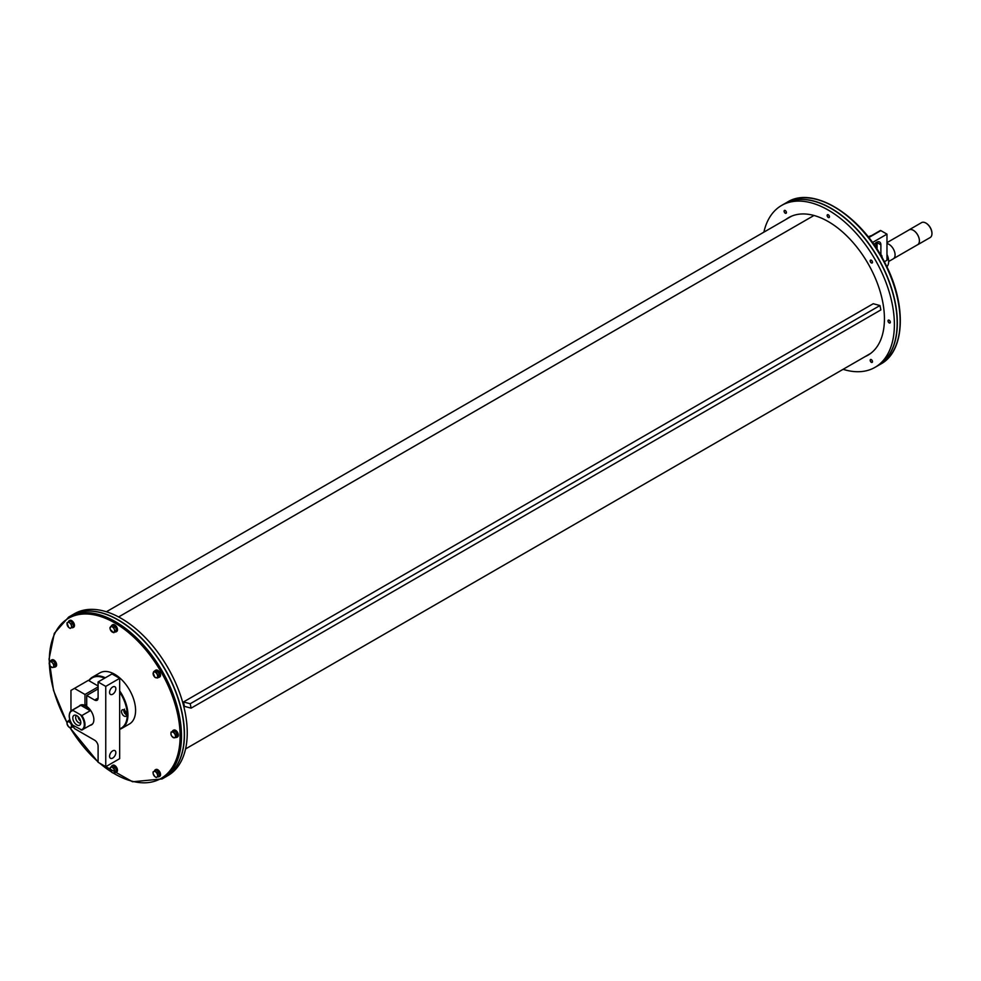 <?xml version="1.0" encoding="UTF-8"?>
<svg xmlns="http://www.w3.org/2000/svg" width="981" height="981" viewBox="0 0 981 981"><rect width="100%" height="100%" fill="white"/><g stroke="black" fill="none" stroke-linecap="round" stroke-linejoin="round"><path stroke-width="1.47" d="M70.963 710.967L70.963 690.403L74.446 688.392L84.979 694.474L98.1 686.908M98.1 685.977L88.351 680.36L74.446 688.392M98.1 688.907L86.72 695.48L86.72 706.381A11.318 6.536 60 0 1 93.403 716.351A11.318 6.536 60 0 1 91.515 724.861A11.318 6.536 60 0 1 90.215 725.327M105.752 686.381L105.752 766.713L119.657 758.681L119.657 678.349L105.752 686.381L98.1 681.967L98.1 698.031L94.617 700.042A4.917 2.845 -120 0 0 97.082 700.287A4.917 2.845 -120 0 0 98.1 698.031M112.705 750.845A4.427 2.551 -60 0 1 114.924 750.624A4.427 2.551 -60 0 1 114.924 755.738A4.427 2.551 -60 0 1 110.497 758.288A4.427 2.551 -60 0 1 109.811 754.745A4.427 2.551 -60 0 1 112.705 750.845M112.705 686.982A4.427 2.551 -60 0 1 114.924 686.761A4.427 2.551 -60 0 1 114.924 691.875A4.427 2.551 -60 0 1 110.497 694.438A4.427 2.551 -60 0 1 109.811 690.882A4.427 2.551 -60 0 1 112.705 686.982M86.72 704.37L84.979 705.376L84.979 694.474M105.752 766.713L98.1 762.286L98.1 746.222A4.917 2.845 -120 0 0 94.617 740.201L74.446 728.552L71.772 723.929M86.72 695.48L94.617 700.042M79.142 706.148A11.318 6.536 60 0 1 80.197 705.265A11.318 6.536 60 0 1 84.979 705.376M119.657 678.349L112.006 673.935L98.1 681.967M98.689 762.629L132.558 781.771L162.147 778.926L164.931 777.32A93.465 53.955 -120 0 0 179.253 702.433A93.465 53.955 -120 0 0 118.198 620.066A93.465 53.955 -120 0 0 71.466 615.443L68.682 617.049L54.311 633.358L49.05 659.085L53.526 690.452L67.039 722.911M165.016 777.271A93.465 53.955 -120 0 0 165.102 777.222A93.465 53.955 -120 0 0 165.102 669.3A93.465 53.955 -120 0 0 71.65 615.345A93.465 53.955 -120 0 0 71.552 615.394M165.102 777.222L167.886 775.615A93.465 53.955 -120 0 0 167.886 667.693A93.465 53.955 -120 0 0 74.421 613.738L71.65 615.345M51.625 660.029A3.936 2.269 60 0 1 51.883 659.845A3.936 2.269 60 0 1 53.587 659.894A3.936 2.269 60 0 1 56.371 663.328A3.936 2.269 60 0 1 55.819 666.651A3.936 2.269 60 0 1 55.525 666.786M69.455 620.63A3.936 2.269 60 0 1 69.712 620.433A3.936 2.269 60 0 1 73.452 622.383A3.936 2.269 60 0 1 73.649 627.251A3.936 2.269 60 0 1 73.354 627.374M112.496 624.885A3.936 2.269 60 0 1 112.754 624.701A3.936 2.269 60 0 1 115.66 625.62A3.936 2.269 60 0 1 117.487 629.385A3.936 2.269 60 0 1 116.69 631.506A3.936 2.269 60 0 1 116.396 631.641M155.538 670.33A3.936 2.269 60 0 1 155.795 670.133A3.936 2.269 60 0 1 159.633 672.243A3.936 2.269 60 0 1 159.915 676.816A3.936 2.269 60 0 1 159.731 676.951A3.936 2.269 60 0 1 159.437 677.074M173.367 730.318A3.936 2.269 60 0 1 173.625 730.122A3.936 2.269 60 0 1 177.561 732.402A3.936 2.269 60 0 1 177.561 736.939A3.936 2.269 60 0 1 177.267 737.074M155.538 769.729A3.936 2.269 60 0 1 155.795 769.533A3.936 2.269 60 0 1 159.731 771.802A3.936 2.269 60 0 1 159.731 776.351A3.936 2.269 60 0 1 159.437 776.474M112.496 765.462A3.936 2.269 60 0 1 112.754 765.266A3.936 2.269 60 0 1 116.69 767.547A3.936 2.269 60 0 1 116.69 772.084A3.936 2.269 60 0 1 116.396 772.219M119.657 690.857A29.516 17.045 -120 0 1 121.828 728.368L119.657 729.312A29.516 17.045 -120 0 0 121.828 728.368L129.48 723.953A29.516 17.045 -120 0 0 129.48 689.876A29.516 17.045 -120 0 0 99.964 672.831L92.312 677.246A29.516 17.045 -120 0 0 88.805 680.618M68.596 720.753A3.936 2.269 60 0 1 68.977 720.287A3.936 2.269 60 0 1 69.16 720.152A3.936 2.269 60 0 1 69.909 719.968M73.097 726.97A3.936 2.269 60 0 1 72.287 727.154M50.681 660.973A3.936 2.269 60 0 1 51.331 660.164A3.936 2.269 60 0 1 53.023 660.213A3.936 2.269 60 0 1 55.807 663.647A3.936 2.269 60 0 1 55.267 666.982A3.936 2.269 60 0 1 54.237 667.141M68.376 622.052A3.936 2.269 60 0 1 69.16 620.752A3.936 2.269 60 0 1 72.888 622.702A3.936 2.269 60 0 1 73.097 627.57A3.936 2.269 60 0 1 71.588 627.595L70.166 628.416L68.707 627.423A3.201 1.852 -120 0 0 70.89 627.987L70.166 628.416M111.552 625.817A3.936 2.269 60 0 1 112.202 625.02A3.936 2.269 60 0 1 115.108 625.939A3.936 2.269 60 0 1 116.935 629.716A3.936 2.269 60 0 1 116.138 631.838A3.936 2.269 60 0 1 115.12 631.997M154.679 671.053A3.936 2.269 60 0 1 155.243 670.452A3.936 2.269 60 0 1 159.081 672.561A3.936 2.269 60 0 1 159.363 677.148A3.936 2.269 60 0 1 159.18 677.27A3.936 2.269 60 0 1 158.37 677.454M158.407 672.733A2.808 1.619 60 0 1 158.775 673.358M172.423 731.25A3.936 2.269 60 0 1 173.073 730.453A3.936 2.269 60 0 1 177.009 732.721A3.936 2.269 60 0 1 177.009 737.258A3.936 2.269 60 0 1 175.979 737.418M154.458 771.152A3.936 2.269 60 0 1 155.243 769.852A3.936 2.269 60 0 1 159.18 772.133A3.936 2.269 60 0 1 159.18 776.67A3.936 2.269 60 0 1 157.671 776.694L156.249 777.516L154.79 776.523A3.201 1.852 -120 0 0 156.972 777.087A3.201 1.852 -120 0 0 157.549 774.904A3.201 1.852 -120 0 0 155.942 772.133A3.201 1.852 -120 0 0 153.759 771.557L154.875 770.907L157.401 773.126L158.088 776.437L156.249 777.516M111.552 766.382A3.936 2.269 60 0 1 112.202 765.597A3.936 2.269 60 0 1 116.138 767.865A3.936 2.269 60 0 1 116.138 772.403A3.936 2.269 60 0 1 115.12 772.574M70.595 721.722L72.005 725.167L71.331 727.706L68.817 727.044L66.966 723.855L67.628 721.317L70.203 720.79M72.986 726.038L71.331 727.706M67.628 721.317L68.682 721.771A3.201 1.852 -120 0 0 67.1 722.703A3.201 1.852 -120 0 0 67.689 725.56A3.201 1.852 -120 0 0 69.872 727.485A3.201 1.852 -120 0 0 71.466 726.553A3.201 1.852 -120 0 0 70.877 723.696A3.201 1.852 -120 0 0 68.682 721.771L70.142 721.979M49.393 661.709L50.313 661.721A3.201 1.852 -120 0 0 49.197 663.34A3.201 1.852 -120 0 0 50.325 666.258A3.201 1.852 -120 0 0 52.594 667.546L50.325 666.258L49.197 663.34L49.393 661.709L53.072 660.667L55.341 663.475L55.353 666.491L52.594 667.546A3.201 1.852 -120 0 0 53.71 665.927L53.918 667.325M53.906 664.296L53.71 665.927A3.201 1.852 -120 0 0 52.569 663.009L53.906 664.296L55.341 663.475M50.313 661.721L51.637 661.501L52.569 663.009A3.201 1.852 -120 0 0 50.313 661.721M53.072 660.667L51.637 661.501M68.793 621.807L69.859 623.033A3.201 1.852 -120 0 0 67.677 622.457A3.201 1.852 -120 0 0 67.1 624.652A3.201 1.852 -120 0 0 68.707 627.423L66.953 622.886L70.227 620.973L72.753 623.205L73.44 626.503L71.601 627.582M72.005 627.337L70.89 627.987A3.201 1.852 -120 0 0 71.466 625.804L72.005 627.337L73.44 626.503M69.859 623.033L71.319 624.026L71.466 625.804A3.201 1.852 -120 0 0 69.859 623.033M72.753 623.205L71.319 624.026M111.209 626.013L112.312 626.871A3.201 1.852 -120 0 0 110.363 627.055A3.201 1.852 -120 0 0 110.375 629.679L109.909 627.877L112.643 625.179L115.255 626.675L116.567 630.035L113.845 632.733L110.375 629.679A3.201 1.852 -120 0 0 112.337 632.107A3.201 1.852 -120 0 0 114.287 631.923L113.845 632.733M112.312 626.871L113.821 627.509L114.274 629.299A3.201 1.852 -120 0 0 112.312 626.871M115.255 626.675L113.821 627.509M114.274 629.299L115.133 630.869L114.287 631.923A3.201 1.852 -120 0 0 114.274 629.299M116.567 630.035L115.133 630.869M153.71 671.617L155.145 670.796L157.659 671.445L159.523 674.646L158.848 677.172L157.426 678.006L154.9 677.344L153.183 673.003A3.201 1.852 -120 0 0 153.772 675.86A3.201 1.852 -120 0 0 155.954 677.785A3.201 1.852 -120 0 0 157.549 676.853A3.201 1.852 -120 0 0 156.96 673.996A3.201 1.852 -120 0 0 154.765 672.059A3.201 1.852 -120 0 0 153.183 673.003L153.71 671.617L156.237 672.279L158.088 675.468L157.426 678.006M157.659 671.445L156.237 672.279M159.523 674.646L158.088 675.468M171.123 731.998L174.814 730.955L177.083 733.763L177.095 736.78L174.336 737.835A3.201 1.852 -120 0 0 175.452 736.216A3.201 1.852 -120 0 0 174.311 733.298A3.201 1.852 -120 0 0 172.055 732.01A3.201 1.852 -120 0 0 170.927 733.629L171.123 731.998L173.379 731.777L175.648 734.585L175.66 737.602M171.135 735.014L170.927 733.629A3.201 1.852 -120 0 0 172.067 736.535L171.135 735.014M174.814 730.955L173.379 731.777M177.083 733.763L175.648 734.585M174.336 737.835L172.067 736.535A3.201 1.852 -120 0 0 174.336 737.835M154.875 770.907L156.31 770.073L158.836 772.305L159.523 775.603L157.683 776.694M153.036 771.986L153.759 771.557A3.201 1.852 -120 0 0 153.183 773.751L153.036 771.986M158.836 772.305L157.401 773.126M159.523 775.603L158.088 776.437M154.79 776.523L153.183 773.751A3.201 1.852 -120 0 0 154.79 776.523M111.209 766.578L112.312 767.449A3.201 1.852 -120 0 0 110.363 767.633L112.643 765.756L115.255 767.252L116.567 770.612L113.845 773.31L112.337 772.685A3.201 1.852 -120 0 0 114.287 772.488A3.201 1.852 -120 0 0 114.274 769.877A3.201 1.852 -120 0 0 112.312 767.449L113.821 768.074L115.133 771.446L113.845 773.31M115.255 767.252L113.821 768.074M116.567 770.612L115.133 771.446M112.337 772.685L110.375 770.257A3.201 1.852 -120 0 0 112.337 772.685M110.375 770.257L110.363 767.633A3.201 1.852 -120 0 0 110.375 770.257M124.109 716.069A3.691 2.134 60 0 1 121.705 712.807A3.691 2.134 60 0 1 122.269 709.852A3.691 2.134 60 0 1 125.96 711.985A3.691 2.134 60 0 1 125.96 716.24A3.691 2.134 60 0 1 124.109 716.069M72.459 710.134L80.81 705.314A11.073 6.389 60 0 1 90.203 710.747L81.852 715.566L72.459 710.134A11.073 6.389 -120 0 0 71.625 710.489A11.073 6.389 -120 0 0 69.332 715.762M72.717 710.685A10.57 6.107 -120 0 0 72.717 725.143L81.852 730.023A11.073 6.389 -120 0 0 82.686 729.668A11.073 6.389 -120 0 0 84.979 724.603A11.073 6.389 -120 0 0 81.852 715.566M80.896 715.407A10.57 6.107 -120 0 1 80.896 729.876L81.852 730.023M90.203 710.747L80.81 705.314M80.81 722.592A5.653 3.262 -120 0 0 75.378 715.137A5.653 3.262 -120 0 0 73.98 721.918A5.653 3.262 -120 0 0 80.54 724.088A5.653 3.262 -120 0 0 80.81 722.592M76.628 715.566A4.182 2.416 -120 0 0 76.53 715.615A4.182 2.416 -120 0 0 76.53 720.446A4.182 2.416 -120 0 0 80.712 722.862A4.182 2.416 -120 0 0 80.81 722.801M78.051 716.608A4.182 2.416 -120 0 0 80.614 721.047M126.549 713.359L125.028 712.598L124.673 711.066M125.985 712.047L125.028 712.598M784.432 203.815A93.465 53.955 60 0 1 784.518 203.766A93.465 53.955 60 0 1 877.983 257.721A93.465 53.955 60 0 1 877.983 365.643A93.465 53.955 60 0 1 877.897 365.692M763.88 232.154A93.465 53.955 60 0 1 781.563 205.47L784.346 203.864A93.465 53.955 60 0 1 877.811 257.831A93.465 53.955 60 0 1 877.811 365.741L875.027 367.348A93.465 53.955 60 0 1 843.084 369.322M867.878 355.012A79.4 45.837 -120 0 0 869.362 354.325M790.012 216.899A79.4 45.837 -120 0 0 788.687 217.831M785.904 219.437A79.4 45.837 60 0 1 788.601 217.659A79.4 45.837 60 0 1 867.989 263.497A79.4 45.837 60 0 1 867.989 355.171A79.4 45.837 60 0 1 865.107 356.618M781.563 205.47A93.465 53.955 60 0 1 875.027 259.438A93.465 53.955 60 0 1 875.027 367.348M786.075 211.393A1.631 0.944 60 0 1 786.075 213.282A1.631 0.944 60 0 1 784.432 212.337A1.631 0.944 60 0 1 784.432 210.449A1.631 0.944 60 0 1 786.075 211.393M829.448 216.789A1.631 0.944 60 0 1 829.117 217.537A1.631 0.944 60 0 1 827.473 216.593A1.631 0.944 60 0 1 827.473 214.704A1.631 0.944 60 0 1 828.737 215.146A1.631 0.944 60 0 1 829.448 216.789M872.158 262.982L872.158 262.982A1.631 0.944 60 0 1 870.515 262.037A1.631 0.944 60 0 1 870.515 260.149A1.631 0.944 60 0 1 872.158 261.093A1.631 0.944 60 0 1 872.158 262.982A1.631 0.944 60 0 1 871.41 262.859A1.631 0.944 60 0 1 871.386 262.847A1.594 0.92 60 0 1 870.245 260.897A1.631 0.944 60 0 1 870.245 260.86A1.631 0.944 60 0 1 870.552 260.124A1.594 0.92 60 0 1 871.251 260.186M889.166 322.896A1.631 0.944 60 0 1 888.099 321.449A1.631 0.944 60 0 1 888.345 320.137A1.631 0.944 60 0 1 889.988 321.081A1.631 0.944 60 0 1 889.988 322.97A1.631 0.944 60 0 1 889.166 322.896M870.515 361.437A1.631 0.944 60 0 1 870.515 359.549A1.631 0.944 60 0 1 872.158 360.493A1.631 0.944 60 0 1 872.158 362.381A1.631 0.944 60 0 1 870.515 361.437M786.1 213.257A1.631 0.944 60 0 1 785.315 213.159A1.631 0.944 60 0 1 785.303 213.147A1.594 0.92 60 0 1 784.493 212.301A1.594 0.92 60 0 1 784.162 211.197A1.594 0.92 60 0 1 785.168 210.486M784.162 211.197L784.162 211.16A1.631 0.944 60 0 1 784.162 211.16A1.631 0.944 60 0 1 784.469 210.424M786.406 212.632A1.594 0.92 60 0 1 785.291 213.147L785.315 213.159M829.141 217.524A1.631 0.944 60 0 1 828.369 217.426A1.631 0.944 60 0 1 828.344 217.414A1.594 0.92 60 0 1 827.204 215.452A1.631 0.944 60 0 1 827.204 215.415L827.204 215.415A1.631 0.944 60 0 1 827.51 214.692M829.448 216.887A1.594 0.92 60 0 1 828.332 217.402L828.369 217.426M827.204 215.415L827.204 215.452A1.594 0.92 60 0 1 828.209 214.741M872.489 262.332A1.594 0.92 60 0 1 872.158 262.92A1.594 0.92 60 0 1 871.373 262.847L871.41 262.859M870.245 260.897L870.245 260.86A1.594 0.92 60 0 1 870.576 260.161M890.319 322.32A1.594 0.92 60 0 1 889.203 322.835L889.227 322.847A1.631 0.944 60 0 1 889.215 322.847L889.227 322.847A1.631 0.944 60 0 0 890.012 322.957M889.203 322.835A1.594 0.92 60 0 1 889.191 322.835A1.594 0.92 60 0 1 888.075 320.885L888.075 320.848A1.631 0.944 60 0 1 888.075 320.848A1.631 0.944 60 0 1 888.381 320.125M888.075 320.885A1.594 0.92 60 0 1 889.08 320.174M872.183 362.357A1.631 0.944 60 0 1 871.41 362.259A1.631 0.944 60 0 1 871.386 362.247A1.594 0.92 60 0 1 870.576 361.388A1.594 0.92 60 0 1 870.245 360.297A1.631 0.944 60 0 1 870.245 360.26A1.631 0.944 60 0 1 870.552 359.524M870.245 360.297L870.245 360.26A1.594 0.92 60 0 1 871.251 359.586M872.489 361.731A1.594 0.92 60 0 1 871.373 362.247L871.41 362.259M882.348 258.42L881.784 255.563L879.601 253.613M118.603 616.951L813.997 215.464L118.615 616.951M872.477 242.515L886.971 234.14L886.971 260.247L884.347 261.768L886.211 260.688M886.971 234.14L880.852 230.609A1.079 0.625 -120 0 0 880.092 231.05M874.022 244.698A6.144 3.556 -60 0 1 879.614 242.013A6.144 3.556 -60 0 1 880.889 244.833L880.889 254.324M868.308 236.985A9.835 5.678 -60 0 1 871.349 235.734M876.033 247.678A4.917 2.845 120 0 0 876.192 246.39L876.192 244.379A4.917 2.845 120 0 0 875.825 242.798M877.063 249.248L877.063 242.626A6.144 3.556 -60 0 0 877.039 242.074M886.971 254.729A12.299 7.1 60 0 1 888.651 261.608A12.299 7.1 60 0 1 886.824 266.709M888.639 261.412A11.809 6.818 -120 0 0 888.651 261.216A11.809 6.818 -120 0 0 886.971 254.459M888.651 261.51L893.299 258.825A8.608 4.966 -120 0 0 894.145 250.596A8.608 4.966 -120 0 0 886.971 243.57M893.728 258.518L917.615 244.723A8.559 4.942 -120 0 0 919.393 240.811A8.559 4.942 -120 0 0 915.653 232.19A8.559 4.942 -120 0 0 909.056 229.897L886.971 242.65M908.602 230.167A8.608 4.966 60 0 1 909.031 229.861A8.608 4.966 60 0 1 915.665 232.166A8.608 4.966 60 0 1 919.43 240.823A8.608 4.966 60 0 1 917.64 244.772A8.608 4.966 60 0 1 917.161 244.992M909.031 229.861L921.564 222.626A8.608 4.966 60 0 1 925.868 223.055A8.608 4.966 60 0 1 931.95 233.601A8.608 4.966 60 0 1 930.172 237.537L917.64 244.772M931.95 233.196A8.118 4.684 -120 0 0 926.211 223.251A8.118 4.684 -120 0 0 926.039 223.165M183.95 704.15L183.496 701.955L190.216 703.745L191.111 708.147L184.391 706.345L183.95 704.15M190.216 703.745L879.957 305.532L873.237 303.73L183.496 701.955M879.957 305.532L880.864 309.922L191.111 708.147M162.147 778.926A93.465 53.955 -120 0 0 176.47 704.039A93.465 53.955 -120 0 0 115.415 621.672A93.465 53.955 -120 0 0 68.682 617.049M113.575 773.224A92.484 53.391 -120 0 0 180.112 736.805A92.484 53.391 -120 0 0 114.728 622.886A92.484 53.391 -120 0 0 49.344 661.942M49.43 664.799A92.484 53.391 -120 0 0 67.113 722.654M69.896 727.497A92.484 53.391 -120 0 0 98.1 761.82M99.743 763.243A92.484 53.391 -120 0 0 111.172 771.74M105.323 677.785A29.516 17.045 -120 0 0 92.312 677.246L88.768 680.593M119.657 728.871A29.025 16.751 -120 0 0 119.657 692.083M104.599 678.214A29.025 16.751 -120 0 0 89.05 680.753M123.949 709.95A3.201 1.852 -120 0 0 123.876 710.747M125.985 714.413A3.201 1.852 -120 0 0 126.721 714.744M126.721 714.609A2.808 1.619 60 0 1 124.452 712.856A2.808 1.619 60 0 1 124.072 710.011M784.518 203.766L787.302 202.16A93.465 53.955 60 0 1 880.766 256.115A93.465 53.955 60 0 1 880.766 364.037L877.983 365.643M868.774 237.574L880.852 230.609M876.192 244.379L874.905 243.631M874.525 245.422L876.192 246.39M880.889 244.833L877.063 242.626M69.651 727.424L98.1 762.114M81.497 704.799L71.625 710.489C68.167 713.69 68.437 718.484 72.422 724.898M92.557 723.966L81.766 730.048M124.538 709.116L123.753 710.771C125.212 714.389 126.537 715.689 127.726 714.659M787.302 202.16C813.715 185.274 862.189 216.151 885.279 263.57C906.836 304.821 905.095 351.075 880.766 364.037M185.568 748.932L870.687 353.393M106.377 611.764L791.495 216.212M868.577 237.328L880.313 230.547"/></g></svg>
